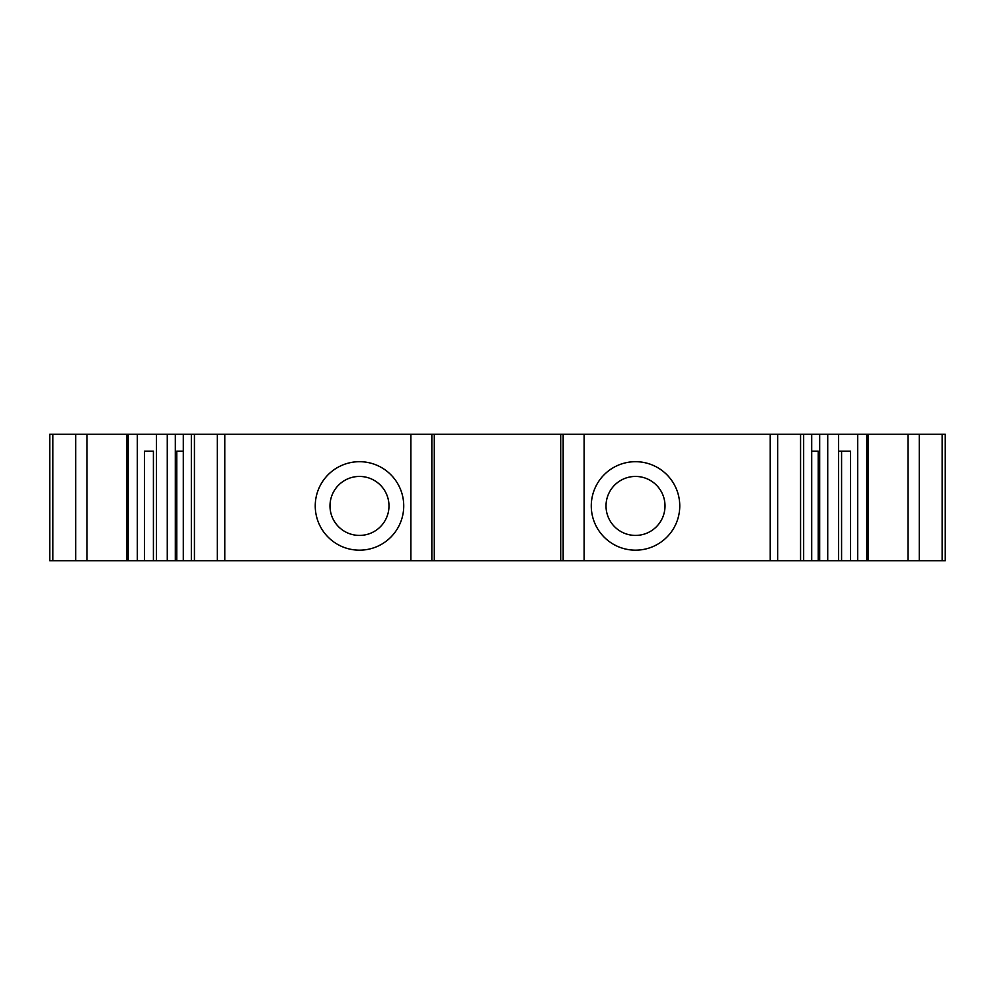 <?xml version="1.0" encoding="UTF-8"?>
<svg xmlns="http://www.w3.org/2000/svg" width="995" height="995" viewBox="0 0 995 995"><rect width="100%" height="100%" fill="white"/><g stroke="black" fill="none" stroke-linecap="round" stroke-linejoin="round"><path stroke-width="1.49" d="M665.008 505.933A29.502 29.502 0 0 0 620.768 480.386A29.502 29.502 0 0 0 620.768 531.479A29.502 29.502 0 0 0 665.008 505.933M388.983 505.933A29.502 29.502 0 0 0 344.743 480.386A29.502 29.502 0 0 0 344.743 531.479A29.502 29.502 0 0 0 388.983 505.933M811.709 451.145L818.226 451.145L818.226 560.707L560.707 560.707L560.707 434.293L217.333 434.293L217.333 560.707L49.75 560.707L49.75 434.293L217.333 434.293M560.707 560.707L217.333 560.707M403.734 505.933A44.253 44.253 0 0 1 337.367 544.253A44.253 44.253 0 0 1 337.367 467.613A44.253 44.253 0 0 1 403.734 505.933M560.707 434.293L563.158 434.293L563.158 560.707M434.293 434.293L434.293 560.707M819.681 434.293L838.524 434.293L838.524 560.707L819.681 560.707L819.681 434.293L563.158 434.293M838.524 434.293L945.25 434.293L945.25 560.707L850.551 560.707L850.551 451.145L838.524 451.145L841.583 451.145L841.583 560.707L850.551 560.707M183.291 451.145L176.774 451.145L176.774 560.707M175.319 434.293L175.319 560.707M819.681 560.707L818.226 560.707M679.759 505.933A44.253 44.253 0 0 0 613.393 467.613A44.253 44.253 0 0 0 613.393 544.253A44.253 44.253 0 0 0 679.759 505.933M857.678 434.293L857.678 560.707M838.524 560.707L841.583 560.707M137.322 434.293L137.322 560.707M153.417 560.707L153.417 451.145L144.449 451.145L144.449 560.707M224.783 434.293L224.783 560.707M410.885 434.293L410.885 560.707M431.842 434.293L431.842 560.707M584.115 434.293L584.115 560.707M770.217 434.293L770.217 560.707M777.667 434.293L777.667 560.707M800.565 434.293L800.565 560.707M827.728 434.293L827.728 560.707M868.088 434.293L868.088 560.707M907.987 434.293L907.987 560.707M919.256 434.293L919.256 560.707M942.165 434.293L942.165 560.707M52.834 434.293L52.834 560.707M75.744 434.293L75.744 560.707M87.013 434.293L87.013 560.707M126.912 434.293L126.912 560.707M167.272 434.293L167.272 560.707M194.435 434.293L194.435 560.707M803.661 434.293L803.661 560.707M811.709 434.293L811.709 560.707M866.744 434.293L866.744 560.707M128.255 434.293L128.255 560.707M156.476 434.293L156.476 560.707M183.291 434.293L183.291 560.707M191.338 434.293L191.338 560.707"/></g></svg>
